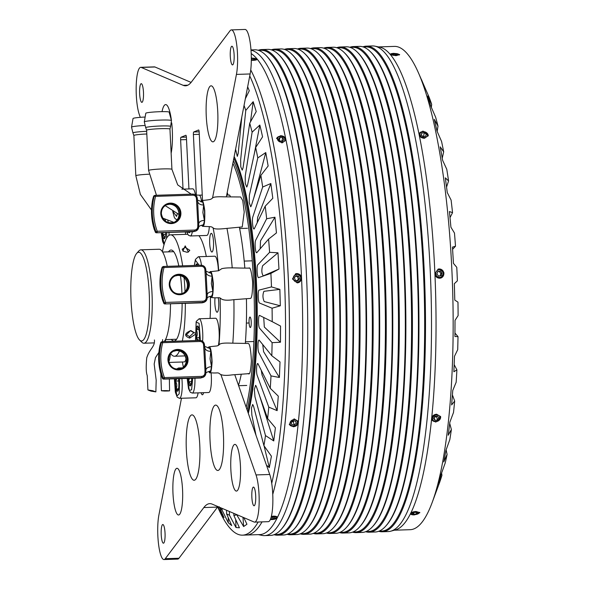 <?xml version="1.0" encoding="UTF-8"?>
<svg xmlns="http://www.w3.org/2000/svg" width="589" height="589" viewBox="0 0 589 589"><rect width="100%" height="100%" fill="white"/><g stroke="black" fill="none" stroke-linecap="round" stroke-linejoin="round"><path stroke-width="0.88" d="M202.513 226.286C211.988 226.92 210.972 226.198 213.557 228.237C214.838 229.128 218.607 229.246 224.865 228.576L242.241 226.942L244.214 212.099L242.742 200.584L240.658 196.976L223.827 196.829C217.518 196.608 213.836 196.925 212.776 197.786C210.788 199.59 210.891 199.597 201.674 200.569L201.224 200.893C202.358 198.787 203.536 201.975 204.751 210.472C204.987 220.117 204.486 225.278 203.234 225.962L202.513 226.286L201.526 225.234M200.761 201.688L201.224 200.893M202.483 225.086L203.146 224.792C204.273 224.166 204.729 219.491 204.516 210.752C203.411 203.05 202.344 200.15 201.32 202.064M248.175 373.47C249.684 375.465 250.759 371.276 251.407 360.895C250.811 349.572 249.758 343.77 248.241 343.475L230.984 343.144C224.696 342.886 220.941 343.247 219.734 344.219C217.105 346.59 218.202 345.552 208.83 346.884L209.419 347.031C210.7 347.274 211.591 352.193 212.099 361.793C211.554 370.591 210.634 374.148 209.36 372.454L208.683 371.549M248.808 373.654L232.022 374.891C225.874 375.775 221.795 375.451 219.785 373.919C217.621 371.88 217.142 373.713 209.669 372.601L209.36 372.454M207.917 348.003L208.83 346.884M209.36 371.269C210.523 372.8 211.348 369.575 211.849 361.602C211.385 352.899 210.575 348.438 209.412 348.217L208.874 348.092M209.228 272.832L210.067 271.735C211.282 270.491 212.371 274.408 213.336 283.478C213.277 292.969 212.607 297.607 211.326 297.393L210.98 297.43C218.364 298.535 218.99 296.716 221.096 298.741C223.106 300.272 227.185 300.596 233.332 299.72L250.259 298.432C251.775 298.689 252.563 293.212 252.629 282.013C251.488 271.308 250.207 266.692 248.779 268.164M210.067 271.735L218.659 270.734L221.81 268.65C228.503 267.259 233.583 268.15 249.125 268.113M210.98 297.43L209.993 296.37M210.943 296.223L211.267 296.193C214.308 299.16 212.762 267.627 210.126 272.935M197.705 201.637A7.009 4.918 166 0 0 203.647 204.994L202.881 212.496L204.398 220.382A7.009 4.123 7 0 0 198.758 223.636M198.729 223.96L197.609 201.114L197.374 199.03L196.446 198.986L197.808 223.783L198.729 223.967L198.67 226.08L198.729 223.975M197.352 199.008L197.705 201.666L197.617 201.107L196.704 201.21M197.808 223.783L197.771 226.014L198.699 226.058L198.692 226.522A4.675 4.557 -112.4 0 1 194.355 231.322L196.093 230.91M195.857 231.006A4.675 4.557 -112.4 0 1 195.813 231.028L195.813 231.028A4.675 4.557 -112.4 0 1 194.252 231.367M197.771 226.014L197.794 226.463C197.683 228.576 196.593 229.776 194.539 230.063L157.256 231.278A57.229 55.808 -112.4 0 1 155.555 196.38L192.831 195.165C194.9 195.298 196.093 196.417 196.424 198.545L196.446 198.986M153.619 196.299L152.779 199.273A58.399 56.949 67.6 0 0 154.244 229.342L155.319 232.029A1.171 1.141 67.6 0 0 156.446 232.802L193.671 231.698A1.171 0.39 88.8 0 1 193.641 231.698L156.409 232.802L194.355 231.322L194.539 230.063M157.256 231.278L157.079 232.537A1.171 1.141 -112.4 0 1 155.952 231.772L157.256 231.278M152.779 199.273L152.75 199.296C150.659 209.404 151.152 219.417 154.222 229.349L155.437 232.257M155.297 195.32L192.551 194.098L155.275 195.312A1.171 1.171 0 0 0 154.87 195.401L154.237 195.658A1.171 1.141 67.6 0 0 153.582 196.417L154.208 196.159A1.171 1.141 -112.4 0 1 155.253 195.32L155.555 196.38L154.208 196.159A58.399 56.949 67.6 0 0 155.952 231.772L155.349 232.162A1.171 1.171 0 0 0 156.431 232.802M206.165 272.773A7.009 4.918 166 0 0 212.114 276.131L211.341 283.633L212.865 291.518A7.009 4.123 7 0 0 207.218 294.772M207.195 295.104L206.076 272.251L205.841 270.167L204.913 270.123L206.275 294.92L207.195 295.111L207.137 297.217L207.195 295.118M205.811 270.152L206.172 272.803L206.076 272.251L205.171 272.354M206.275 294.92L206.238 297.158L207.159 297.195L207.159 297.659A4.675 4.557 -112.4 0 1 202.822 302.459L204.56 302.047M204.324 302.15A4.675 4.557 -112.4 0 1 204.273 302.172L204.273 302.172A4.675 4.557 -112.4 0 1 202.719 302.503M206.238 297.158L206.253 297.6C206.143 299.72 205.06 300.92 202.999 301.2L165.723 302.415A57.229 55.808 -112.4 0 1 164.014 267.524L201.298 266.302C203.36 266.434 204.56 267.561 204.891 269.681L204.913 270.123M204.913 301.759L204 302.385A1.171 0.832 63.6 0 1 204 302.385L204 302.385A1.171 0.832 63.6 0 1 203.971 302.4M162.719 300.486L163.786 303.166A1.171 1.141 67.6 0 0 164.913 303.939L202.137 302.834A1.171 0.39 88.8 0 1 202.108 302.842L164.876 303.939L202.822 302.459L202.999 301.2M165.723 302.415L165.538 303.681A1.171 1.141 -112.4 0 1 164.412 302.908L165.723 302.415M162.085 267.435L161.217 270.439C159.126 280.541 159.612 290.561 162.689 300.493L163.904 303.394M204.891 269.681L205.819 269.725C205.414 266.913 203.809 265.418 201.018 265.234L163.757 266.456L164.014 267.524L162.674 267.296A58.399 56.949 67.6 0 0 164.412 302.908L163.816 303.298A1.171 1.171 0 0 0 164.898 303.939M204.854 347.952A7.009 4.918 166 0 0 210.803 351.309L210.037 358.811L211.554 366.697A7.009 4.123 7 0 0 205.914 369.951M205.885 370.275L204.766 347.429L204.53 345.345L203.603 345.301L204.965 370.098L205.885 370.282L205.826 372.395L205.885 370.29M204.501 345.323L204.862 347.981L204.773 347.422L203.86 347.525M204.965 370.098L204.928 372.329L205.856 372.373L205.848 372.837A4.675 4.557 -112.4 0 1 201.512 377.637L203.249 377.225M203.014 377.321A4.675 4.557 -112.4 0 1 202.969 377.343A4.675 4.557 -112.4 0 1 202.962 377.343A4.675 4.557 -112.4 0 1 201.409 377.682M204.928 372.329L204.95 372.778C204.832 374.891 203.75 376.091 201.696 376.378L164.412 377.593A57.229 55.808 -112.4 0 1 162.711 342.695L199.988 341.48C202.056 341.613 203.249 342.732 203.58 344.859L203.603 345.301M203.603 376.938L200.797 378.013A1.171 0.39 88.8 0 1 200.797 378.013L163.565 379.117M160.775 342.614L161.364 342.474A1.171 1.141 -112.4 0 1 162.409 341.635L162.711 342.695L161.364 342.474A58.399 56.949 67.6 0 0 163.109 378.086L164.412 377.593L164.235 378.852L201.512 377.637L201.696 376.378M161.408 375.664L162.476 378.344A1.171 1.141 67.6 0 0 163.602 379.117L164.235 378.852A1.171 1.141 -112.4 0 1 163.109 378.086L162.593 378.572M199.73 340.413A4.675 4.557 -112.4 0 1 204.479 344.882C204.103 342.091 202.506 340.597 199.708 340.413L162.431 341.627A1.171 1.171 0 0 0 162.027 341.716L161.393 341.973A1.171 1.141 67.6 0 0 160.738 342.732L159.906 345.61C157.815 355.719 158.301 365.732 161.379 375.664L162.505 378.477A1.171 1.171 0 0 0 163.587 379.117L192.912 378.16M144.298 121.879A13.599 1.038 177.2 0 1 144.585 121.665A13.599 1.038 177.2 0 1 159.14 120.141A13.599 1.038 177.2 0 1 171.465 120.554L169.124 112.094A11.677 0.891 177.2 0 0 158.544 111.741A11.677 0.891 177.2 0 0 146.043 113.051A11.677 0.891 177.2 0 0 145.8 113.235L144.298 121.879L145.711 127.703A12.487 0.95 -2.8 0 1 145.954 127.445A12.487 0.95 -2.8 0 1 159.752 126.024A12.487 0.95 -2.8 0 1 170.626 126.488L169.956 129.094A11.677 0.891 177.2 0 0 160.687 128.674A11.677 0.891 177.2 0 0 146.875 130.036A11.677 0.891 177.2 0 0 146.624 130.235L148.597 170.479A11.677 0.891 177.2 0 1 148.84 170.28A11.677 0.891 177.2 0 1 162.652 168.925A11.677 0.891 177.2 0 1 171.929 169.337L169.956 129.094M145.137 117.042A11.677 0.891 177.2 0 0 133.283 118.323A11.677 0.891 177.2 0 0 133.033 118.507L131.538 127.15L132.952 132.974A12.487 0.95 -2.8 0 1 133.195 132.716A12.487 0.95 -2.8 0 1 146.683 131.31M234.157 156.593A150.674 31.35 88.1 0 1 250.708 402.088A150.674 31.35 88.1 0 1 248.322 413.39A150.674 31.35 88.1 0 0 256.377 281.071A150.674 31.35 88.1 0 0 234.157 156.593M278.95 467.129A241.77 50.301 88.1 0 1 272.759 494.377A241.77 50.301 88.1 0 0 273.613 491.263A241.77 50.301 88.1 0 0 287.734 266.795A241.77 50.301 88.1 0 0 250.737 69.966A241.77 50.301 88.1 0 1 278.95 467.129M258.181 522.001A241.77 50.301 88.1 0 1 242.55 535.158L246.43 535.033A241.77 50.301 88.1 0 0 262.061 521.869A241.77 50.301 88.1 0 1 246.43 535.033L259.675 534.598A241.77 50.301 -91.9 0 0 277.279 517.746C276.491 518.776 274.68 519.388 271.853 519.564L270.351 519.52M249.758 75.922A241.77 50.301 88.1 0 1 265.602 125.56A241.77 50.301 88.1 0 1 275.063 467.254A241.77 50.301 88.1 0 1 271.728 483.341M242.55 535.158A241.77 50.301 88.1 0 1 218.968 509.809L217.672 506.923M244.045 105.468A221.92 46.17 88.1 0 1 245.775 110.401L240.621 160.053L240.791 166.871L242.219 170.111L243.036 167.894L249.721 123.211A221.92 46.17 88.1 0 1 252.114 132.172L259.83 125.045L261.221 130.839L262.569 136.847L255.67 147.486A221.92 46.17 88.1 0 1 257.791 157.918L265.764 152.551L268.142 165.995L260.883 175.36A221.92 46.17 88.1 0 1 262.679 187.015L270.844 183.532L272.803 198.287L265.219 206.157A221.92 46.17 88.1 0 1 266.648 218.74L274.953 217.223L276.447 232.92L268.584 239.105A221.92 46.17 88.1 0 1 269.607 252.313L277.986 252.799L278.972 269.055L270.888 273.406A221.92 46.17 88.1 0 1 271.485 286.909L279.871 289.376L280.32 305.794L272.074 308.209A221.92 46.17 88.1 0 1 272.221 321.675L280.548 326.063L280.467 342.231L272.111 342.658A221.92 46.17 88.1 0 1 271.816 355.756L280.018 361.948L279.392 377.475L271.006 375.9A221.92 46.17 88.1 0 1 270.27 388.313L278.288 396.147L277.139 410.651L268.775 407.124A221.92 46.17 88.1 0 1 267.62 418.543L275.394 427.828L273.752 440.94L265.484 435.558A221.92 46.17 88.1 0 1 263.931 445.696L271.419 456.203L269.313 467.614L266.449 465.133M243.802 517.621L246.938 524.247L243.625 526.537L236.675 514.676A221.92 46.17 88.1 0 1 233.885 515.508L239.428 527.788L235.998 527.516L229.438 515.154A221.92 46.17 88.1 0 1 226.596 513.858L231.72 525.572L228.26 522.73L222.112 510.177A221.92 46.17 88.1 0 1 219.682 507.335M219.277 506.79L223.997 517.643L220.595 512.305L217.959 506.599M222.149 508.381L222.112 510.177M226.596 513.858L226.559 510.265M229.393 511.473L229.438 515.154M233.885 515.508L233.796 513.35M263.931 445.696L253.535 406.123L252.688 404.466L251.459 408.118L251.864 415.186L256.024 435.367M267.62 418.543L256.274 386.332L255.611 385.309L254.36 389.417L254.963 396.758L265.484 435.558M270.27 388.313L258.254 364.274C256.73 360.424 255.781 372.358 257.341 375.789L268.775 407.124M258.254 364.274L257.791 363.73M271.816 355.756L259.432 340.471C257.835 337.725 257.319 350.507 258.932 352.804L271.006 375.9M272.221 321.675L259.771 315.527C258.137 313.952 258.07 327.256 259.705 328.368L272.111 342.658M271.485 286.909L259.27 290.038C257.643 289.678 258.019 303.188 259.631 303.085L272.074 308.209M269.607 252.313L257.938 264.652C256.355 265.506 257.172 278.884 258.718 277.566L270.888 273.406M266.648 218.74L255.81 239.981C254.315 242.027 255.538 254.949 256.995 252.453L268.584 239.105M262.679 187.015L252.931 216.634C251.555 219.83 253.174 231.97 254.492 228.355L265.219 206.157M254.117 228.804L254.492 228.355M257.791 157.918L249.383 195.187L249.199 202.609L250.73 206.776L251.275 205.87L260.883 175.36M252.114 132.172L245.245 176.17L245.252 183.348L246.732 187.052L247.424 185.55L255.67 147.486M235.578 149.275L237.301 156.38L238.214 153.339L241.792 117.13M247.652 86.782L249.272 90.758L245.341 98.775M245.775 110.401L253.189 101.691L256.23 111.564L249.721 123.211M220.669 509.993L220.595 512.305M228.237 517.613L228.26 522.73M235.703 519.52L235.998 527.516M242.97 517.267L243.625 526.537M264.086 445.91L269.313 467.614M259.535 395.602L273.752 440.94M261.288 370.341L262.039 374.943L277.139 410.651M262.731 344.543L263.6 351.707L279.392 377.475M263.717 317.471L264.328 327.05L280.467 342.231M279.871 289.376L263.924 291.305C262.554 294.625 262.65 298.041 264.211 301.568L280.32 305.794M277.986 252.799L262.628 265.727C261.413 270.02 261.619 273.406 263.246 275.895L278.972 269.055M274.953 217.223L260.529 240.842L260.191 248.772M270.844 183.532L257.673 217.253L257.216 222.716M265.764 152.551L253.807 197.83M259.83 125.045L254.352 153.56M253.189 101.691L250.472 121.871M271.257 516.796A3.784 1.333 -6.5 0 1 275.306 516.663A3.784 1.333 -6.5 0 1 276.248 517.996A3.784 1.333 -6.5 0 1 276.189 518.062A3.784 1.333 -6.5 0 1 270.484 519.196M270.682 518.695L273.06 518.806L275.188 518.011L274.835 517.098L271.073 517.459M272.862 517.002L273.06 518.806M298.034 421.025A4.675 3.836 -19.7 0 1 297.946 423.027A4.675 3.836 -19.7 0 1 293.69 426.252A4.675 3.836 -19.7 0 1 289.258 424.168M290.178 422.298A3.784 3.114 -19.7 0 1 294.809 419.685A3.784 3.114 -19.7 0 1 297.29 423.373A3.784 3.114 -19.7 0 1 292.652 425.987A3.784 3.114 -19.7 0 1 290.178 422.298M294.132 420.848L293.212 421.834L292.166 421.577M291.798 424.588L294.331 424.971L296.267 423.219L295.663 421.083L293.131 420.701L291.202 422.453L291.798 424.588M293.212 421.834L294.331 424.971M296.267 423.219L295.487 421.054M295.553 273.775A4.675 4.565 -106.6 0 1 301.318 279.09A4.675 4.565 -106.6 0 1 298.24 282.727M293.329 277.566A3.784 3.696 -106.6 0 1 297.585 274.503A3.784 3.696 -106.6 0 1 300.648 278.884A3.784 3.696 -106.6 0 1 296.392 281.947A3.784 3.696 -106.6 0 1 293.329 277.566M299.595 278.693L298.66 276.16L296.053 275.689L294.382 277.75L295.317 280.283L297.924 280.754L299.595 278.693L298.387 279.053L296.716 281.115M295.634 276.212L297.46 276.521L298.387 279.053M298.66 276.16L297.46 276.521M276.624 138.577A4.675 3.541 -167.5 0 1 281.792 136.383A4.675 3.541 -167.5 0 1 285.731 140.454A4.675 3.541 -167.5 0 1 285.717 140.587M277.493 138.813A3.784 2.871 -167.5 0 1 281.417 136.412A3.784 2.871 -167.5 0 1 284.98 139.777A3.784 2.871 -167.5 0 1 281.056 142.177A3.784 2.871 -167.5 0 1 277.493 138.813M279.79 140.904L282.455 141.25L283.898 139.637L282.683 137.693L280.011 137.347L278.568 138.952L279.79 140.904M282.683 137.693L281.91 141.176M280.011 137.347L279.37 140.241M251.319 58.193A3.784 0.95 -178.7 0 1 256.149 58.959A3.784 0.95 -178.7 0 1 256.274 59.194A3.784 0.95 -178.7 0 1 251.312 59.997M251.319 59.68L253.844 59.732L255.184 59.172L253.83 58.561L251.319 58.51M253.83 58.561L253.8 59.732M411.446 513.556A3.784 1.333 -6.5 0 1 415.37 511.885A3.784 1.333 -6.5 0 1 418.97 512.931A3.784 1.333 -6.5 0 1 418.75 513.35A3.784 1.333 -6.5 0 1 415.355 514.572A3.784 1.333 -6.5 0 1 411.777 514.138A3.784 1.333 -6.5 0 1 411.446 513.556M419.655 512.32A4.675 1.649 -6.5 0 1 419.486 512.548L418.75 513.35M411.777 514.138L410.886 513.527A4.675 1.649 -6.5 0 1 410.666 513.343M413.765 514.19L416.445 513.969L417.888 513.019L416.651 512.29L413.971 512.518L412.528 513.468L413.765 514.19L413.603 512.754M416.261 512.327L416.445 513.969M440.535 416.371A4.675 3.836 -19.7 0 1 440.638 417.005A4.675 3.836 -19.7 0 1 436.986 421.437A4.675 3.836 -19.7 0 1 431.759 419.515M432.517 418.75A3.784 3.114 -19.7 0 1 436.029 415.039A3.784 3.114 -19.7 0 1 439.939 417.616A3.784 3.114 -19.7 0 1 436.434 421.326A3.784 3.114 -19.7 0 1 432.517 418.75M436.839 416.129L436.552 416.784L433.909 417.189M435.035 420.325L437.679 419.92L438.871 417.778L437.428 416.04L434.785 416.445L433.585 418.588L435.035 420.325L434.086 417.689M436.552 416.784L437.679 419.92M438.061 269.121A4.675 4.565 -106.6 0 1 443.797 272.825A4.675 4.565 -106.6 0 1 440.727 278.074M435.845 274.224A3.784 3.696 -106.6 0 1 438.798 269.85A3.784 3.696 -106.6 0 1 443.127 272.921A3.784 3.696 -106.6 0 1 440.174 277.294A3.784 3.696 -106.6 0 1 435.845 274.224M442.081 273.105L440.358 271.043L437.767 271.507L436.891 274.04L438.614 276.101L441.205 275.637L442.081 273.105L440.881 273.465L440.005 275.998M437.708 271.669L439.158 271.404L440.881 273.465M440.358 271.043L439.158 271.404M419.125 133.924A4.675 3.541 -167.5 0 1 423.484 131.619A4.675 3.541 -167.5 0 1 428.026 134.557A4.675 3.541 -167.5 0 1 428.218 135.934M420.148 135.175A3.784 2.871 -167.5 0 1 422.622 131.774A3.784 2.871 -167.5 0 1 427.312 134.115A3.784 2.871 -167.5 0 1 424.838 137.517A3.784 2.871 -167.5 0 1 420.148 135.175M423.138 136.604L425.692 136.228L426.281 134.27L424.323 132.687L421.776 133.062L421.179 135.021L423.138 136.604M424.323 132.687L423.506 136.398M421.776 133.062L421.319 135.131M391.435 54.725A3.784 0.95 -178.7 0 1 391.339 54.144A3.784 0.95 -178.7 0 1 394.829 53.518A3.784 0.95 -178.7 0 1 398.539 54.217A3.784 0.95 -178.7 0 1 398.65 54.306A3.784 0.95 -178.7 0 1 396.125 55.403A3.784 0.95 -178.7 0 1 391.435 54.725M394.527 55.13L397.06 54.946L397.516 54.291L392.915 53.989L392.458 54.652L394.527 55.13M395.447 53.813L395.418 55.064M392.915 53.989L392.9 54.755M185.196 245.885L188.384 252.04L186.963 252.254L182.899 251.061L185.196 245.885M183.194 251.26L182.163 249.213L185.263 247.417A3.858 2.452 -171.8 0 1 185.27 247.417L189.791 250.318L188.119 252.099M194.981 334.567L189.702 338.108C183.967 335.929 184.328 333.411 190.799 330.554L194.937 333.043M190.483 330.679L193.796 332.711L189.629 336.569L186.367 334.773L190.475 330.679A3.858 2.864 -15.5 0 1 190.483 330.679M162.424 251.731A60.733 12.634 88.1 0 1 170.567 234.842A60.733 12.634 88.1 0 1 182.642 265.838M184.062 277.625A60.733 12.634 88.1 0 1 184.983 290.406A60.733 12.634 88.1 0 1 185.042 291.614M226.971 228.392A107.456 22.36 88.1 0 1 232.228 267.966A107.456 22.36 -91.9 0 0 226.971 228.392M244.818 267.862A107.456 22.36 -91.9 0 0 239.473 227.671M230.498 196.859A107.456 22.36 -91.9 0 0 229.607 195.047L226.706 195.143M233.877 299.668A107.456 22.36 88.1 0 1 232.81 343.188A107.456 22.36 -91.9 0 0 233.877 299.668M238.501 385.346A107.456 22.36 -91.9 0 0 241.254 374.339M245.348 343.085A107.456 22.36 -91.9 0 0 246.43 298.962M171.37 339.404A45.552 9.476 -91.9 0 0 174.764 340.906A45.552 9.476 -91.9 0 0 182.134 303.379M181.964 293.712A45.552 9.476 -91.9 0 0 181.876 291.695A45.552 9.476 -91.9 0 0 180.462 275.74M185.329 303.276A60.733 12.634 88.1 0 1 182.347 340.979M179.424 350.992A60.733 12.634 88.1 0 1 174.528 356.249A60.733 12.634 88.1 0 1 170.626 353.54M165.723 341.524A60.733 12.634 88.1 0 1 165.303 339.927M178.828 265.963A45.552 9.476 -91.9 0 0 171.804 250.134A45.552 9.476 -91.9 0 0 168.513 251.849M251.856 497.226A9.343 1.944 -91.9 0 0 254.073 505.774A9.343 1.944 -91.9 0 0 255.685 495.644A9.343 1.944 -91.9 0 0 253.461 487.096A9.343 1.944 -91.9 0 0 251.856 497.226M230.866 469.713A23.361 4.859 -91.9 0 0 236.41 491.086A23.361 4.859 -91.9 0 0 240.437 465.766A23.361 4.859 -91.9 0 0 234.886 444.393A23.361 4.859 -91.9 0 0 230.866 469.713M210.045 440.557A32.704 6.803 -91.9 0 0 217.805 470.478A32.704 6.803 -91.9 0 0 223.437 435.021A32.704 6.803 -91.9 0 0 215.677 405.099A32.704 6.803 -91.9 0 0 210.045 440.557M230.292 56.367A9.343 1.944 -91.9 0 0 232.515 64.915A9.343 1.944 -91.9 0 0 234.12 54.792A9.343 1.944 -91.9 0 0 231.904 46.244A9.343 1.944 -91.9 0 0 230.292 56.367M206.26 116.202A28.029 5.831 -91.9 0 0 212.916 141.846A28.029 5.831 -91.9 0 0 217.739 111.461A28.029 5.831 -91.9 0 0 211.083 85.817A28.029 5.831 -91.9 0 0 206.26 116.202M215.014 297.865A9.343 1.944 -91.9 0 0 214.897 303.681A9.343 1.944 -91.9 0 0 217.113 312.229A9.343 1.944 -91.9 0 0 218.718 302.098A9.343 1.944 -91.9 0 0 218.261 297.688M161.209 534.657A9.343 1.944 -91.9 0 0 163.425 543.205A9.343 1.944 -91.9 0 0 165.038 533.074A9.343 1.944 -91.9 0 0 162.814 524.527A9.343 1.944 -91.9 0 0 161.209 534.657M172.989 493.619A23.361 4.859 -91.9 0 0 178.533 514.992A23.361 4.859 -91.9 0 0 182.553 489.665A23.361 4.859 -91.9 0 0 177.009 468.292A23.361 4.859 -91.9 0 0 172.989 493.619M186.367 450.335A32.704 6.803 -91.9 0 0 194.127 480.256A32.704 6.803 -91.9 0 0 199.759 444.805A32.704 6.803 -91.9 0 0 191.992 414.884A32.704 6.803 -91.9 0 0 186.367 450.335M201.121 392.767A9.343 1.944 -91.9 0 0 202.41 394.792A9.343 1.944 -91.9 0 0 203.558 392.694M139.645 93.806A9.343 1.944 -91.9 0 0 141.868 102.353A9.343 1.944 -91.9 0 0 143.473 92.223A9.343 1.944 -91.9 0 0 141.257 83.675A9.343 1.944 -91.9 0 0 139.645 93.806M171.141 153.265A28.029 5.831 -91.9 0 0 172.297 130.228A28.029 5.831 -91.9 0 0 171.73 122.902M210.074 318.421A60.851 12.663 -91.9 0 0 210.391 297.003M254.61 522.119L268.312 521.67A25.695 5.345 -91.9 0 0 272.729 493.81A25.695 5.345 -91.9 0 0 269.725 474.484L256.024 474.925A25.695 5.345 88.1 0 1 259.027 494.259A25.695 5.345 88.1 0 1 254.61 522.119A25.695 5.345 88.1 0 1 254.087 522.016L212.143 504.118A116.799 24.304 -91.9 0 0 209.78 503.647A116.799 24.304 -91.9 0 0 203.838 507.549L165.266 558.696A25.695 5.345 88.1 0 1 163.963 559.55A25.695 5.345 88.1 0 1 158.448 543.33A25.695 5.345 88.1 0 1 158.897 515.036L181.471 398.267M220.124 298.115A107.456 22.36 88.1 0 1 219.02 344.756M236.432 74.413L250.134 73.964A25.695 5.345 -91.9 0 0 251.172 52.958A25.695 5.345 -91.9 0 0 245.068 29.45L231.367 29.899A25.695 5.345 88.1 0 1 237.47 53.408A25.695 5.345 88.1 0 1 236.432 74.413L212.555 197.919M183.341 367.175A16.816 3.497 -91.9 0 0 182.943 364.974A107.456 22.36 88.1 0 1 182.332 361.999M209.691 243.478A9.343 1.944 -91.9 0 0 211.907 252.026A9.343 1.944 -91.9 0 0 213.512 241.895A9.343 1.944 -91.9 0 0 211.296 233.347A9.343 1.944 -91.9 0 0 209.691 243.478M202.513 200.356L199.178 132.113A2.334 0.486 88.1 0 0 198.618 129.978A2.334 0.486 88.1 0 0 198.581 129.985L193.752 131.98L199.156 131.803M199.281 134.314L193.383 134.506L196.351 195.099M193.383 134.506A2.334 0.486 88.1 0 1 193.752 131.98M186.522 139.586L180.624 139.777L183.039 189.135M180.624 139.777A2.334 0.486 88.1 0 1 180.992 137.252L186.396 137.075M185.896 135.256L180.992 137.252M185.822 135.256A2.334 0.486 88.1 0 1 185.859 135.249A2.334 0.486 88.1 0 1 186.411 137.384L188.936 188.944M171.436 120.443A28.029 5.831 -91.9 0 0 165.642 104.584A28.029 5.831 -91.9 0 0 162.027 111.638M206.319 256.48A60.851 12.663 -91.9 0 0 198.883 235.703M220.897 374.648L256.024 474.925M213.1 227.95A107.456 22.36 88.1 0 1 218.718 270.712M140.3 117.336L139.306 114.516A25.695 5.345 88.1 0 1 136.206 85.773A25.695 5.345 88.1 0 1 140.719 67.33A25.695 5.345 88.1 0 1 141.242 67.433L183.186 85.331A116.799 24.304 -91.9 0 0 185.55 85.803A116.799 24.304 -91.9 0 0 191.491 81.9L230.063 30.753A25.695 5.345 88.1 0 1 231.367 29.899M234.761 374.656L269.725 474.484M250.134 73.964L226.367 196.888M141.242 67.433L154.944 66.984L191.094 82.408M154.944 66.984A25.695 5.345 -91.9 0 0 154.421 66.881L140.719 67.33M163.963 559.55L177.664 559.101A25.695 5.345 -91.9 0 0 178.968 558.247L165.266 558.696M217.937 506.592A116.799 24.304 -91.9 0 0 217.54 507.1L178.968 558.247M185.469 231.852A15.181 3.159 88.1 0 1 185.447 234.356M165.686 232.5A8.01 1.664 88.1 0 1 165.553 234.974L165.531 235.21A8.01 1.664 88.1 0 1 164.994 237.882A8.01 1.664 88.1 0 1 164.618 238.582A8.01 1.664 88.1 0 1 164.206 238.773L164.147 238.759A8.01 1.664 88.1 0 1 162.652 234.569L162.623 234.319A8.01 1.664 88.1 0 1 162.439 232.603M163.249 232.581L162.623 234.319M162.652 234.569C164.434 235.909 164.927 237.308 164.147 238.759M164.206 238.773L164.81 238.295M165.605 234.378L162.623 234.481M195.504 340.545L196.203 321.476L199.104 318.774L215.545 318.244A15.181 3.159 88.1 0 1 218.865 328.353A15.181 3.159 88.1 0 1 218.379 345.279M196.998 340.501A8.01 1.664 88.1 0 1 196.424 337.814L196.387 337.563A8.01 1.664 88.1 0 1 196.218 329.803L196.247 329.568A8.01 1.664 88.1 0 1 197.573 326.012L197.632 326.019A8.01 1.664 88.1 0 1 197.867 326.173A8.01 1.664 88.1 0 1 199.119 330.215L199.156 330.466A8.01 1.664 88.1 0 1 199.318 338.219L199.296 338.454A8.01 1.664 88.1 0 1 198.964 340.435M196.218 329.803C197.558 332.329 197.609 334.913 196.387 337.563M196.424 337.814L198.272 340.457M198 326.328L197.632 326.019M197.573 326.012C198.412 327.145 197.97 328.331 196.247 329.568M196.218 329.641L199.016 329.553M199.369 337.622L196.387 337.725M209.331 226.574A15.181 3.159 88.1 0 1 208.131 233.752A15.181 3.159 88.1 0 1 206.754 235.445L190.313 235.983A15.181 3.159 88.1 0 0 191.683 234.289A15.181 3.159 88.1 0 0 192.353 231.72M194.326 265.455L195.43 259.44L198.331 256.745L214.771 256.208A15.181 3.159 88.1 0 1 218.409 270.822M195.843 265.403A8.01 1.664 88.1 0 1 196.8 263.975L196.859 263.982A8.01 1.664 88.1 0 1 197.094 264.144A8.01 1.664 88.1 0 1 197.727 265.344M197.227 264.292L196.859 263.982M196.8 263.975L197.205 265.359M181.861 189.172L192.736 188.819A15.181 3.159 88.1 0 1 195.496 195.018M211.098 372.859A15.181 3.159 88.1 0 1 210.089 390.831A15.181 3.159 88.1 0 1 208.712 392.524L192.272 393.062A15.181 3.159 88.1 0 0 193.641 391.368A15.181 3.159 88.1 0 0 194.937 378.109M191.624 378.204A8.01 1.664 88.1 0 1 191.499 382.151L191.469 382.386A8.01 1.664 88.1 0 1 190.932 385.059A8.01 1.664 88.1 0 1 190.556 385.758A8.01 1.664 88.1 0 1 190.144 385.95L190.085 385.935A8.01 1.664 88.1 0 1 188.598 381.738L188.561 381.488A8.01 1.664 88.1 0 1 188.289 378.315M189.444 378.271L188.561 381.488M188.598 381.738C190.372 383.086 190.865 384.484 190.085 385.935M190.144 385.95L190.755 385.464M191.55 381.554L188.568 381.65M186.095 358.51A15.181 3.159 88.1 0 1 185.601 360.247A15.181 3.159 88.1 0 1 184.224 361.933L168.933 362.434M165.597 341.046L165.354 341.532M198.103 392.87A15.181 3.159 88.1 0 1 195.953 397.796L179.505 398.326A15.181 3.159 88.1 0 0 181.876 378.521M176.199 388.939L177.988 389.933L177.819 390.993A8.01 1.664 88.1 0 1 177.797 391.03A8.01 1.664 88.1 0 1 176.987 390.934A8.01 1.664 88.1 0 1 176.199 388.939L176.148 388.74A8.01 1.664 88.1 0 1 175.507 381.223L175.515 380.958A8.01 1.664 88.1 0 1 175.662 378.727M177.863 390.956L177.878 390.927A8.01 1.664 88.1 0 0 178.857 385.471L178.865 385.199A8.01 1.664 88.1 0 0 178.408 378.631M176.862 378.683L175.515 380.958M175.507 381.223C177.002 383.667 177.215 386.17 176.148 388.74M178.717 380.965L175.493 381.068M178.548 388.821L176.163 388.895M233.826 158.316A148.332 30.864 88.1 0 1 255.898 281.27A148.332 30.864 88.1 0 1 247.851 412.035M151.049 391.14L155.864 391.884L152.735 390.698L147.92 389.955L151.049 391.14M164.655 391.044C169.963 391 170.523 390.853 166.334 390.603C161.025 390.647 160.466 390.794 164.655 391.044L161.408 390.787L160.804 373.721M169.367 378.926L169.58 390.86L166.334 390.603M142.28 340.803A44.381 9.233 88.1 0 1 139.571 340.008A44.381 9.233 88.1 0 1 130.891 296.9A44.381 9.233 88.1 0 1 136.736 253.322A44.381 9.233 88.1 0 1 137.959 252.401A44.381 9.233 88.1 0 1 149.208 292.851A44.381 9.233 88.1 0 1 142.28 340.803M139.571 340.008L141.824 342.224A46.722 9.718 -91.9 0 0 143.922 343.225A46.722 9.718 -91.9 0 0 144.673 343.056A46.722 9.718 -91.9 0 0 151.969 292.578A46.722 9.718 -91.9 0 0 140.874 249.832A46.722 9.718 -91.9 0 0 140.123 250.001A46.722 9.718 -91.9 0 0 138.842 250.966L136.736 253.322M167.269 266.338A46.722 9.718 -91.9 0 0 159.148 249.235L140.874 249.832M164.147 341.576A46.722 9.718 -91.9 0 0 170.501 303.762M251.51 57.994L257.157 59.231M271.352 516.406L273.554 516.141C276.278 516.163 277.522 516.7 277.279 517.746A241.77 50.301 -91.9 0 0 286.858 490.828A241.77 50.301 -91.9 0 0 298.299 422.681C297.784 425.074 296.127 426.429 293.322 426.753L289.332 424.404L294.125 418.867L298.13 421.253L298.299 422.681A241.77 50.301 -91.9 0 0 301.553 278.074L298.314 282.698L297.18 282.889L292.483 278.958L295.641 273.752L296.775 273.568C299.558 273.745 301.156 275.247 301.553 278.074A241.77 50.301 -91.9 0 0 285.805 139.151L285.798 140.307L281.962 142.928L276.668 138.29L280.497 135.72C283.316 135.838 285.083 136.979 285.805 139.151A241.77 50.301 -91.9 0 0 257.054 58.974C257.378 59.703 256.186 60.159 253.469 60.328L251.312 60.262M362.905 46.855A242.94 50.544 88.1 0 1 366.424 46.148L372.432 45.949A242.94 50.544 88.1 0 1 375.002 46.178L379.824 47.186A241.77 50.301 88.1 0 1 390.419 54.622C390.095 53.916 391.287 53.496 394.012 53.349L399.659 54.578L395.963 55.683L390.316 54.365M422.998 131.075L428.291 135.654L424.455 138.275C421.643 138.143 419.883 136.987 419.169 134.793L419.169 133.637L422.998 131.075M439.269 268.915L443.988 272.84L440.815 278.052L439.681 278.236C436.898 278.052 435.315 276.55 434.918 273.723L438.142 269.099L439.269 268.915M436.618 414.222L440.624 416.6L435.823 422.099L431.833 419.758L431.663 418.33C432.171 415.922 433.821 414.553 436.618 414.222M277.353 517.363L277.279 517.746M390.419 54.622A241.77 50.301 88.1 0 1 402.088 75.178A241.77 50.301 88.1 0 1 419.169 134.793A241.77 50.301 88.1 0 1 434.918 273.723A241.77 50.301 88.1 0 1 431.663 418.33A241.77 50.301 88.1 0 1 420.222 486.477A241.77 50.301 88.1 0 1 410.643 513.394C411.424 512.327 413.228 511.694 416.055 511.488L419.847 512.717L414.354 514.911C411.63 514.919 410.393 514.411 410.643 513.394A241.77 50.301 88.1 0 1 395.572 529.857L390.831 531.175A242.94 50.544 88.1 0 1 388.284 531.572L382.276 531.771A242.94 50.544 88.1 0 1 378.712 531.285M258.402 534.643L261.936 535.386A242.94 50.544 -91.9 0 0 264.505 535.615A242.94 50.544 -91.9 0 0 291.82 491.631A242.94 50.544 -91.9 0 0 302.96 224.306A242.94 50.544 -91.9 0 0 251.002 50.175M375.002 46.178A242.94 50.544 88.1 0 1 426.782 220.779A242.94 50.544 88.1 0 1 415.591 487.589A242.94 50.544 88.1 0 1 390.831 531.175M264.505 535.615L270.513 535.416A242.94 50.544 -91.9 0 0 281.078 529.511A242.94 50.544 -91.9 0 0 297.828 491.432A242.94 50.544 -91.9 0 0 310.609 243.905A242.94 50.544 -91.9 0 0 265.587 54.998A242.94 50.544 -91.9 0 0 254.662 49.793L250.98 49.91M366.424 46.148A242.94 50.544 88.1 0 1 420.215 215.088A242.94 50.544 88.1 0 1 409.583 487.788A242.94 50.544 88.1 0 1 382.276 531.771M281.078 529.511L281.711 528.804A242.241 50.396 -91.9 0 0 298.409 490.836A242.241 50.396 -91.9 0 0 311.161 244.023A242.241 50.396 -91.9 0 0 266.265 55.66L265.587 54.998M363.199 46.951L365.762 46.87A242.241 50.396 88.1 0 1 419.397 215.324A242.241 50.396 88.1 0 1 408.803 487.236A242.241 50.396 88.1 0 1 381.569 531.094L379.007 531.175M274.327 534.591L276.882 534.51A242.241 50.396 -91.9 0 0 304.115 490.652A242.241 50.396 -91.9 0 0 305.934 153.412A242.241 50.396 -91.9 0 0 261.082 50.286L258.519 50.367M349.822 47.282A242.94 50.544 88.1 0 1 353.341 46.575L359.349 46.376A242.94 50.544 88.1 0 1 370.275 51.582L370.952 52.244A242.241 50.396 88.1 0 1 404.908 150.188A242.241 50.396 88.1 0 1 403.09 487.42A242.241 50.396 88.1 0 1 386.391 525.388L385.758 526.095A242.94 50.544 88.1 0 1 375.193 532L369.193 532.198A242.94 50.544 88.1 0 1 365.629 531.712M274.032 534.702A242.94 50.544 -91.9 0 0 277.596 535.187A242.94 50.544 -91.9 0 0 304.903 491.204A242.94 50.544 -91.9 0 0 306.729 152.993A242.94 50.544 -91.9 0 0 261.744 49.564A242.94 50.544 -91.9 0 0 258.225 50.271M370.275 51.582A242.94 50.544 88.1 0 1 404.326 149.805A242.94 50.544 88.1 0 1 402.508 488.016A242.94 50.544 88.1 0 1 385.758 526.095M277.596 535.187L283.596 534.989A242.94 50.544 -91.9 0 0 294.161 529.084A242.94 50.544 -91.9 0 0 310.911 491.005A242.94 50.544 -91.9 0 0 323.7 243.478A242.94 50.544 -91.9 0 0 278.678 54.571A242.94 50.544 -91.9 0 0 267.752 49.366L261.744 49.564M353.341 46.575A242.94 50.544 88.1 0 1 407.132 215.515A242.94 50.544 88.1 0 1 396.5 488.215A242.94 50.544 88.1 0 1 369.193 532.198M294.161 529.084L294.794 528.377A242.241 50.396 -91.9 0 0 311.493 490.409A242.241 50.396 -91.9 0 0 324.244 243.596A242.241 50.396 -91.9 0 0 279.355 55.233L278.678 54.571M350.116 47.378L352.678 47.297A242.241 50.396 88.1 0 1 406.314 215.751A242.241 50.396 88.1 0 1 395.712 487.663A242.241 50.396 88.1 0 1 368.478 531.521L365.924 531.602M287.41 534.164L289.972 534.083A242.241 50.396 -91.9 0 0 317.206 490.225A242.241 50.396 -91.9 0 0 327.801 218.32A242.241 50.396 -91.9 0 0 274.165 49.859L271.61 49.94M336.731 47.709A242.94 50.544 88.1 0 1 340.258 47.002L346.258 46.803A242.94 50.544 88.1 0 1 357.184 52.009L357.862 52.671A242.241 50.396 88.1 0 1 402.758 241.034A242.241 50.396 88.1 0 1 390.006 487.847A242.241 50.396 88.1 0 1 373.308 525.815L372.675 526.522A242.94 50.544 88.1 0 1 362.11 532.427L356.102 532.625A242.94 50.544 88.1 0 1 352.546 532.139M287.115 534.275A242.94 50.544 -91.9 0 0 290.679 534.76A242.94 50.544 -91.9 0 0 317.994 490.777A242.94 50.544 -91.9 0 0 328.618 218.085A242.94 50.544 -91.9 0 0 274.827 49.137A242.94 50.544 -91.9 0 0 271.308 49.844M357.184 52.009A242.94 50.544 88.1 0 1 402.206 240.916A242.94 50.544 88.1 0 1 389.425 488.443A242.94 50.544 88.1 0 1 372.675 526.522M290.679 534.76L296.687 534.562A242.94 50.544 -91.9 0 0 307.252 528.657A242.94 50.544 -91.9 0 0 323.994 490.578A242.94 50.544 -91.9 0 0 336.783 243.051A242.94 50.544 -91.9 0 0 291.761 54.144A242.94 50.544 -91.9 0 0 280.835 48.939L274.827 49.137M340.258 47.002A242.94 50.544 88.1 0 1 394.048 215.949A242.94 50.544 88.1 0 1 383.417 488.642A242.94 50.544 88.1 0 1 356.102 532.625M307.252 528.657L307.878 527.95A242.241 50.396 -91.9 0 0 324.583 489.982A242.241 50.396 -91.9 0 0 337.328 243.169A242.241 50.396 -91.9 0 0 292.438 54.806L291.761 54.144M337.033 47.805L339.595 47.724A242.241 50.396 88.1 0 1 393.231 216.178A242.241 50.396 88.1 0 1 382.629 488.09A242.241 50.396 88.1 0 1 355.395 531.948L352.833 532.029M300.493 533.737L303.055 533.656A242.241 50.396 -91.9 0 0 330.289 489.798A242.241 50.396 -91.9 0 0 332.1 152.558A242.241 50.396 -91.9 0 0 287.248 49.432L284.693 49.513M323.648 48.136A242.94 50.544 88.1 0 1 327.167 47.429L333.175 47.23A242.94 50.544 88.1 0 1 344.101 52.436L344.779 53.098A242.241 50.396 88.1 0 1 389.668 241.461A242.241 50.396 88.1 0 1 376.923 488.274A242.241 50.396 88.1 0 1 360.218 526.242L359.592 526.949A242.94 50.544 88.1 0 1 349.027 532.854L343.019 533.052A242.94 50.544 88.1 0 1 339.463 532.566M300.206 533.848A242.94 50.544 -91.9 0 0 303.762 534.333A242.94 50.544 -91.9 0 0 331.077 490.35A242.94 50.544 -91.9 0 0 332.895 152.139A242.94 50.544 -91.9 0 0 287.911 48.71A242.94 50.544 -91.9 0 0 284.391 49.417M344.101 52.436A242.94 50.544 88.1 0 1 389.123 241.343A242.94 50.544 88.1 0 1 376.334 488.87A242.94 50.544 88.1 0 1 359.592 526.949M303.762 534.333L309.77 534.135A242.94 50.544 -91.9 0 0 320.335 528.23A242.94 50.544 -91.9 0 0 337.085 490.151A242.94 50.544 -91.9 0 0 349.866 242.624A242.94 50.544 -91.9 0 0 304.844 53.717A242.94 50.544 -91.9 0 0 293.918 48.512L287.911 48.71M327.167 47.429A242.94 50.544 88.1 0 1 372.152 150.858A242.94 50.544 88.1 0 1 370.334 489.069A242.94 50.544 88.1 0 1 343.019 533.052M320.335 528.23L320.968 527.523A242.241 50.396 -91.9 0 0 337.666 489.555A242.241 50.396 -91.9 0 0 350.411 242.742A242.241 50.396 -91.9 0 0 305.522 54.379L304.844 53.717M323.95 48.232L326.505 48.151A242.241 50.396 88.1 0 1 371.357 151.277A242.241 50.396 88.1 0 1 369.546 488.517A242.241 50.396 88.1 0 1 342.312 532.375L339.75 532.456M313.584 533.31L316.138 533.229A242.241 50.396 -91.9 0 0 343.372 489.371A242.241 50.396 -91.9 0 0 353.974 217.466A242.241 50.396 -91.9 0 0 300.338 49.005L297.776 49.086M310.565 48.563A242.94 50.544 88.1 0 1 314.084 47.856L320.092 47.657A242.94 50.544 88.1 0 1 331.018 52.863L331.695 53.525A242.241 50.396 88.1 0 1 376.585 241.888A242.241 50.396 88.1 0 1 363.833 488.701A242.241 50.396 88.1 0 1 347.135 526.669L346.501 527.376A242.94 50.544 88.1 0 1 335.936 533.281L329.936 533.479A242.94 50.544 88.1 0 1 326.372 532.993M313.289 533.42A242.94 50.544 -91.9 0 0 316.845 533.906A242.94 50.544 -91.9 0 0 344.16 489.923A242.94 50.544 -91.9 0 0 354.792 217.231A242.94 50.544 -91.9 0 0 301.001 48.283A242.94 50.544 -91.9 0 0 297.482 48.99M331.018 52.863A242.94 50.544 88.1 0 1 376.04 241.77A242.94 50.544 88.1 0 1 363.251 489.297A242.94 50.544 88.1 0 1 346.501 527.376M316.845 533.906L322.853 533.708A242.94 50.544 -91.9 0 0 333.418 527.803A242.94 50.544 -91.9 0 0 350.168 489.724A242.94 50.544 -91.9 0 0 351.986 151.513A242.94 50.544 -91.9 0 0 317.935 53.29A242.94 50.544 -91.9 0 0 307.002 48.084L301.001 48.283M314.084 47.856A242.94 50.544 88.1 0 1 367.875 216.804A242.94 50.544 88.1 0 1 357.243 489.496A242.94 50.544 88.1 0 1 329.936 533.479M333.418 527.803L334.051 527.096A242.241 50.396 -91.9 0 0 350.749 489.128A242.241 50.396 -91.9 0 0 352.568 151.896A242.241 50.396 -91.9 0 0 318.605 53.952L317.935 53.29M310.859 48.659L313.422 48.578A242.241 50.396 88.1 0 1 367.057 217.032A242.241 50.396 88.1 0 1 356.463 488.944A242.241 50.396 88.1 0 1 329.229 532.802L326.667 532.883M394.313 530.21L410.165 529.688A241.77 50.301 -91.9 0 0 432.039 502.851A241.77 50.301 -91.9 0 0 450.268 401.374A241.77 50.301 -91.9 0 0 419.221 74.619A241.77 50.301 -91.9 0 0 417.969 71.755A241.77 50.301 -91.9 0 0 394.394 46.398L378.536 46.921M432.039 502.851L439.725 482.148A221.92 46.17 -91.9 0 0 441.941 475.271L438.422 484.298L440.925 474.881L445.188 463.05A221.92 46.17 -91.9 0 0 447.095 454.436L443.789 461.916L445.895 450.504L449.819 439.63A221.92 46.17 -91.9 0 0 451.373 429.491L448.229 435.249L449.871 422.136L453.508 412.477A221.92 46.17 -91.9 0 0 454.664 401.057L451.616 404.952L452.764 390.455L456.158 382.246A221.92 46.17 -91.9 0 0 456.895 369.833L453.869 371.777L454.494 356.249L457.705 349.689A221.92 46.17 -91.9 0 0 457.999 336.591L454.936 336.533L455.025 320.364L458.109 315.608A221.92 46.17 -91.9 0 0 457.962 302.142L454.796 300.096L454.34 283.684L457.373 280.843A221.92 46.17 -91.9 0 0 456.777 267.34L453.449 263.364L452.462 247.108L455.496 246.246A221.92 46.17 -91.9 0 0 454.472 233.038L450.924 227.229L449.429 211.532L452.536 212.673A221.92 46.17 -91.9 0 0 451.108 200.091L447.279 192.588L445.321 177.841L448.568 180.948A221.92 46.17 -91.9 0 0 446.771 169.293L442.619 160.304L440.233 146.86L443.679 151.852A221.92 46.17 -91.9 0 0 441.559 141.419L437.045 131.156L434.299 119.353L437.995 126.105A221.92 46.17 -91.9 0 0 435.61 117.145L430.706 105.865L427.666 95.992L431.663 104.334A221.92 46.17 -91.9 0 0 429.057 97.067L417.969 71.755M421.474 79.581L424.809 87.459M249.073 322.72A5.257 1.097 -91.9 0 0 250.318 327.528A5.257 1.097 -91.9 0 0 251.223 321.83A5.257 1.097 -91.9 0 0 249.979 317.022A5.257 1.097 -91.9 0 0 249.073 322.72M232.861 163.293A144.828 30.135 88.1 0 1 253.587 281.616A144.828 30.135 88.1 0 1 246.195 407.308M247.108 409.915A145.998 30.378 -91.9 0 0 254.963 281.483A145.998 30.378 -91.9 0 0 233.362 160.716M228.002 195.106A15.181 3.159 -91.9 0 0 227.199 192.574M410.562 513.77L410.643 513.394M431.347 107.353L431.663 104.334M437.171 131.428L437.995 126.105M442.258 158.154L443.679 151.852M446.572 187.015L448.568 180.948M450.033 217.584L452.536 212.673M452.61 249.302L455.496 246.246M457.999 336.591L454.98 333.109M456.895 369.833L454.185 364.657M454.664 401.057L452.433 394.947M451.373 429.491L449.724 423.417M447.095 454.436L446.138 449.819M441.941 475.271L441.588 473.033M257.054 58.974A241.77 50.301 -91.9 0 0 251.201 53.584M204.398 220.382A11.677 2.43 88.1 0 1 202.8 225.057A11.677 2.43 88.1 0 1 202.609 225.101L200.466 225.558L198.721 226.677M171.171 222.959A9.579 9.343 -112.4 0 1 167.048 204.567A9.579 9.343 -112.4 0 1 180.065 213.115A9.579 9.343 -112.4 0 1 171.171 222.959M160.797 213.689A10.278 10.02 67.6 0 0 171.347 223.592A10.278 10.02 67.6 0 0 180.897 213.034A10.278 10.02 67.6 0 0 170.346 203.124A10.278 10.02 67.6 0 0 160.797 213.689M173.873 222.451A9.579 9.343 67.6 0 0 169.279 204.273A9.579 9.343 67.6 0 0 166.577 204.773M197.462 200.054L201.85 201.755A11.677 2.43 88.1 0 1 203.647 204.994M198.67 226.08L198.692 226.485M197.33 198.567A4.675 4.557 -112.4 0 0 192.574 194.098C195.349 194.282 196.947 195.776 197.352 198.581L196.424 198.545M197.794 226.463L198.721 226.5L195.813 231.028M192.551 194.098L192.831 195.165M212.865 291.518A11.677 2.43 88.1 0 1 211.267 296.193A11.677 2.43 88.1 0 1 211.076 296.238L208.933 296.701L207.188 297.813M179.638 294.095A9.579 9.343 -112.4 0 1 175.515 275.704A9.579 9.343 -112.4 0 1 188.532 284.251A9.579 9.343 -112.4 0 1 179.638 294.095M169.264 284.826A10.278 10.02 67.6 0 0 179.814 294.736A10.278 10.02 67.6 0 0 189.363 284.17A10.278 10.02 67.6 0 0 178.813 274.26A10.278 10.02 67.6 0 0 169.264 284.826M182.34 293.594A9.579 9.343 67.6 0 0 177.745 275.416A9.579 9.343 67.6 0 0 175.043 275.917M205.929 271.198L210.317 272.891A11.677 2.43 88.1 0 1 212.114 276.131M207.137 297.217L207.159 297.622M163.742 266.449A1.171 1.171 0 0 0 163.33 266.537L162.704 266.802A1.171 1.141 67.6 0 0 162.049 267.561L162.674 267.296A1.171 1.141 -112.4 0 1 163.72 266.456L201.018 265.234A4.675 4.557 -112.4 0 1 205.789 269.703M206.253 297.6L207.181 297.644L204.273 302.172M201.018 265.234L201.298 266.302M161.246 270.41A58.399 56.949 67.6 0 0 162.711 300.478M211.554 366.697A11.677 2.43 88.1 0 1 209.956 371.372A11.677 2.43 88.1 0 1 209.765 371.416L207.623 371.873L205.878 372.992M178.327 369.274A9.579 9.343 -112.4 0 1 174.204 350.882A9.579 9.343 -112.4 0 1 187.221 359.43A9.579 9.343 -112.4 0 1 178.327 369.274M167.953 360.004A10.278 10.02 67.6 0 0 178.504 369.907A10.278 10.02 67.6 0 0 188.053 359.349A10.278 10.02 67.6 0 0 177.503 349.439A10.278 10.02 67.6 0 0 167.953 360.004M181.029 368.766A9.579 9.343 67.6 0 0 176.435 350.588A9.579 9.343 67.6 0 0 173.733 351.088M204.619 346.369L209.007 348.07A11.677 2.43 88.1 0 1 210.803 351.309M205.826 372.395L205.848 372.8M204.508 344.896L203.58 344.859M199.988 341.48L199.708 340.413L162.446 341.635M204.95 372.778L205.878 372.815L202.969 377.343M192.949 378.153L200.797 378.013M159.936 345.588A58.399 56.949 67.6 0 0 161.401 375.657M201.453 200.68A11.677 2.43 -91.9 0 0 199.2 195.165L195.445 195.011M146.808 133.983A11.677 0.891 177.2 0 0 134.115 135.308A11.677 0.891 177.2 0 0 133.865 135.499L135.831 175.75A11.677 0.891 177.2 0 1 136.081 175.551A11.677 0.891 177.2 0 1 148.921 174.226M144.555 125.494A13.599 1.038 177.2 0 0 131.826 126.937A13.599 1.038 177.2 0 0 131.538 127.15M189.702 338.108L189.629 336.569M183.186 85.331L187.876 85.177M203.838 507.549L217.54 507.1M164.243 244.052L161.32 232.64M167.843 220.455A15.181 3.159 88.1 0 1 168.248 222.576M169.028 232.39A15.181 3.159 88.1 0 1 168.984 235.379M165.038 219.263L165.671 221.361M166.805 232.464L166.518 238.354M195.563 340.545L196.13 322.19L199.082 323.309L200.4 340.442M199.104 318.774A15.181 3.159 88.1 0 1 202.594 341.318M189.923 231.757L189.629 232.692L186.757 231.816M194.377 265.455L195.357 260.154L199.185 265.293M198.331 256.745A15.181 3.159 88.1 0 1 201.453 265.241M177.26 213.741L176.597 216.413L172.776 211.311M192.728 378.167L191.587 389.771L189.371 390.411L187.192 378.344M170.339 353.908A15.181 3.159 88.1 0 1 169.153 360.785A15.181 3.159 88.1 0 1 168.734 361.69M179.638 378.594L179.189 393.82L176.855 396.044L174.432 378.764M182.546 367.845L178.519 367.978A15.181 3.159 88.1 0 1 179.395 368.523A15.181 3.159 88.1 0 1 179.77 369.112M175.176 350.72A4.086 0.854 88.1 0 1 174.904 351.029A4.086 0.854 88.1 0 1 174.867 351.037L173.424 351.25M167.048 204.567C163.256 206.364 161.357 209.412 161.357 213.711C162.903 221.066 167.232 223.923 174.359 222.274M173.402 222.664C182.921 219.402 179.328 203.345 169.271 204.28L166.091 204.957M196.446 230.623L193.641 231.698M154.237 195.658A1.171 1.171 0 0 0 153.582 196.351L152.75 199.296M175.515 275.704C171.723 277.5 169.823 280.548 169.823 284.848C171.37 292.21 175.699 295.06 182.826 293.41M181.868 293.808C191.388 290.539 187.795 274.481 177.731 275.416L174.558 276.101M204 302.385L202.108 302.842M162.704 266.802A1.171 1.171 0 0 0 162.049 267.487L161.217 270.439M174.204 350.882C170.412 352.678 168.513 355.727 168.513 360.026C170.059 367.381 174.388 370.238 181.515 368.589M180.558 368.979C190.078 365.717 186.485 349.66 176.428 350.595L173.247 351.272M161.393 341.973A1.171 1.171 0 0 0 160.738 342.665L159.906 345.61M191.197 194.142L177.709 184.902L171.929 169.337M227.774 194.23L226.875 194.26M202.255 195.069L199.2 195.165M179.093 214.565L165.17 205.613M156.475 195.276L148.597 170.479M145.711 127.703L146.624 130.235M171.465 120.554L170.626 126.488M173.983 222.399L162.616 218.055M151.498 210.03L140.373 194.399L135.831 175.75M132.952 132.974L133.865 135.499M276.248 517.996L276.985 517.201M256.149 58.959L256.856 59.644M391.339 54.144L390.61 54.792M398.65 54.306L399.349 54.991M170.567 234.842L187.663 234.282M174.528 356.249L185.211 355.896M161.276 232.648L162.601 241.534L164.044 244.715M249.088 322.993L246.364 323.081M253.218 341.554L245.436 341.804M186.647 231.816L188.384 235.202L190.313 235.983M247.513 228.274L239.642 228.525M251.93 260.839L244.207 261.089M172.717 211.274L174.322 217.437L175.36 218.931L177.215 219.704M187.147 378.352L188.546 388.703L190.343 392.281L192.272 393.062M246.725 385.442L238.626 385.707M178.519 367.978L176.435 369.134M174.388 378.764L175.353 392.215L177.208 397.141L179.505 398.326M155.864 391.884L156.188 380.177L154.178 364.068L155.474 357.633L158.883 352.406M162.593 341.62L162.586 339.603M147.92 389.955L147.228 375.517C146.072 372.609 145.91 366.726 146.735 357.862C149.606 348.585 155.113 346.877 154.414 339.949M162.623 252.048L173.718 251.68M165.48 339.595L176.575 339.235M143.922 343.225L154.259 342.886"/></g></svg>
